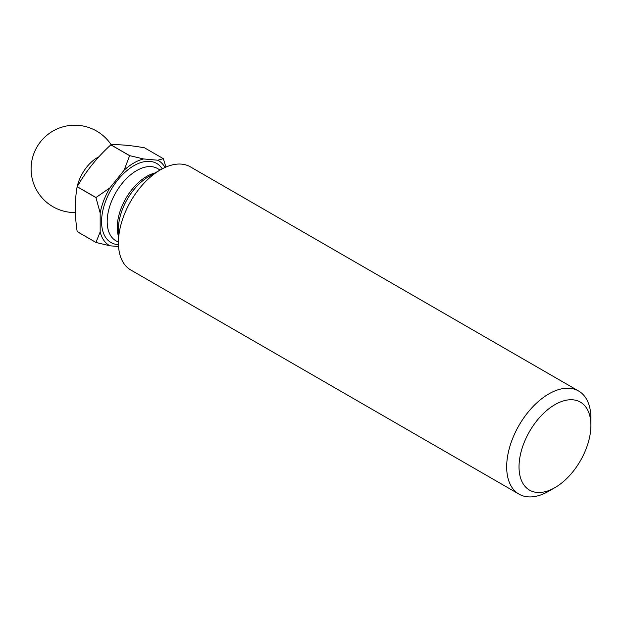<?xml version="1.0" encoding="UTF-8"?>
<svg xmlns="http://www.w3.org/2000/svg" width="622" height="622" viewBox="0 0 622 622"><rect width="100%" height="100%" fill="white"/><g stroke="black" fill="none" stroke-linecap="round" stroke-linejoin="round"><path stroke-width="0.93" d="M118.421 242.712L118.421 229.075A42.848 24.74 120 0 1 148.72 176.594L160.53 169.775A59.556 34.381 120 0 0 118.421 242.712A59.556 34.381 120 0 0 130.752 269.971L519.012 494.132A59.556 34.381 120 0 0 548.791 491.186L554.964 487.617A50.817 29.343 120 0 0 590.9 425.378A50.817 29.343 120 0 0 554.964 404.627A50.817 29.343 120 0 0 519.028 466.873A50.817 29.343 120 0 0 554.964 487.617L548.791 491.186M590.9 425.378L590.9 418.248A59.556 34.381 120 0 0 578.569 390.981A59.556 34.381 120 0 0 548.791 393.936A59.556 34.381 120 0 0 509.884 446.409A59.556 34.381 120 0 0 519.012 494.132M98.906 156.791A29.778 17.191 120 0 0 97.366 157.615A29.778 17.191 120 0 0 76.389 191.879M165.017 167.458A49.029 28.309 120 0 0 157.801 160.219L143.604 158.952A49.029 28.309 120 0 0 124.112 170.21L109.915 187.867A49.029 28.309 120 0 0 100.173 212.988L100.173 231.913L95.959 242.432L77.182 231.594A54.985 31.745 120 0 0 77.214 231.641L95.99 242.479L109.915 245.783L118.553 246.553M77.182 231.594C74.687 215.173 74.687 200.222 77.182 186.763L95.959 197.602L100.173 212.988M109.915 187.867L95.99 197.524L77.214 186.678A54.985 31.745 120 0 0 77.182 186.763M77.214 186.678C85.929 171.299 97.133 157.35 110.84 144.848L129.617 155.687L124.112 170.21M143.604 158.952L129.679 155.655L110.903 144.809A54.985 31.745 120 0 0 110.871 144.833A54.985 31.745 120 0 0 110.84 144.848M100.173 231.913A49.029 28.309 120 0 0 109.915 245.783M165.934 167.054L163.337 158.703A54.985 31.745 120 0 0 163.306 158.657L157.801 160.219M110.903 144.809C119.618 144.374 130.822 145.377 144.529 147.818L163.306 158.657M578.569 390.981L190.309 166.82A59.556 34.381 120 0 0 160.53 169.775L148.72 176.594M160.103 170.016L157.506 168.515A41.69 24.071 120 0 0 136.669 170.583A41.69 24.071 120 0 0 109.433 207.32A41.69 24.071 120 0 0 115.824 240.722L118.421 242.222M154.932 173.002A41.69 24.071 120 0 0 146.73 176.391A41.69 24.071 120 0 0 118.421 236.243M162.233 168.826A45.655 26.357 120 0 0 133.862 165.724A45.655 26.357 120 0 0 102.568 211.892A45.655 26.357 120 0 0 118.452 244.656M111.206 144.802A43.672 43.672 0 0 0 31.1 168.889A43.672 43.672 0 0 0 75.371 212.553"/></g></svg>
